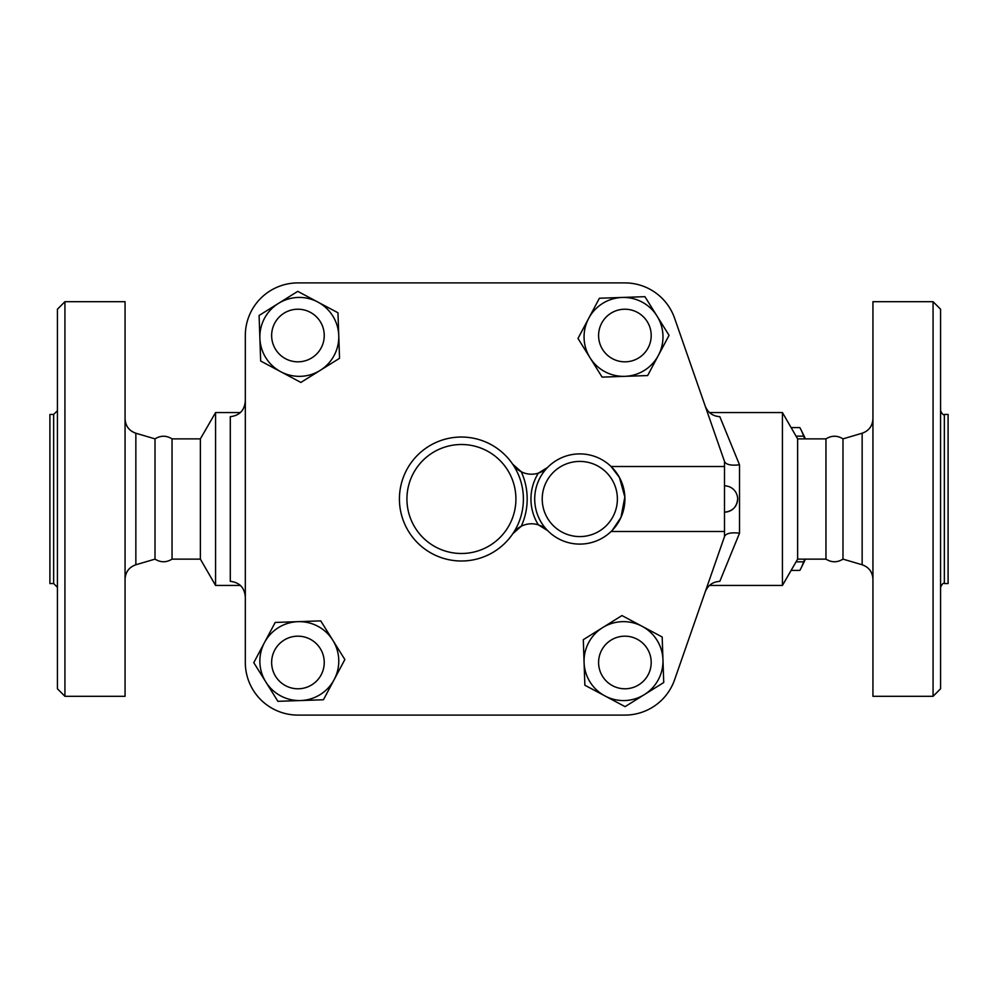 <?xml version="1.0" encoding="UTF-8"?>
<svg xmlns="http://www.w3.org/2000/svg" width="998" height="998" viewBox="0 0 998 998"><rect width="100%" height="100%" fill="white"/><g stroke="black" fill="none" stroke-linecap="round" stroke-linejoin="round"><path stroke-width="1.5" d="M647.215 321.593A26.31 26.31 0 0 1 625.796 361.812A26.31 26.31 0 0 1 601.682 323.152A26.31 26.31 0 0 1 647.215 321.593M320.258 321.593A26.31 26.31 0 0 1 298.839 361.812A26.31 26.31 0 0 1 274.724 323.152A26.31 26.31 0 0 1 320.258 321.593M320.258 648.55A26.31 26.31 0 0 1 298.839 688.77A26.31 26.31 0 0 1 274.724 650.11A26.31 26.31 0 0 1 320.258 648.55M647.215 648.55A26.31 26.31 0 0 1 625.796 688.77A26.31 26.31 0 0 1 601.682 650.11A26.31 26.31 0 0 1 647.215 648.55M155.014 499L155.014 438.871C160.69 435.365 166.367 435.365 172.043 438.871L172.043 559.13C166.367 562.635 160.69 562.635 155.014 559.13L155.014 499M825.957 559.13C831.633 562.635 837.31 562.635 842.986 559.13L842.986 438.871C837.31 435.365 831.633 435.365 825.957 438.871L825.957 559.13L797.627 559.13L797.627 438.871L782.432 412.561L709.503 412.561M57.422 499L57.422 688.782L64.932 696.305L64.932 301.695L57.422 309.218L57.422 499M53.655 583.556L49.9 583.556L49.9 414.444L53.655 414.444L53.655 583.556L57.422 587.311M933.068 696.305L940.578 688.782L940.578 309.218L933.068 301.695L933.068 696.305L872.938 696.305L872.938 301.695L933.068 301.695M944.345 414.444L944.345 583.556L948.1 583.556L948.1 414.444L944.345 414.444C943.422 415.38 942.162 414.133 940.578 410.689M64.932 696.305L125.062 696.305L125.062 301.695L64.932 301.695M804.75 438.871L803.664 436.151A77.981 20.185 -90 0 0 801.082 429.926A77.981 20.185 -90 0 0 799.835 427.593L791.115 427.593M801.082 429.926L803.964 435.752A71.407 18.475 90 0 1 805.361 438.871M805.361 559.13A71.407 18.475 90 0 1 803.964 562.248L801.082 568.074A77.981 20.185 -90 0 0 803.664 561.849L804.75 559.13M791.115 570.407L799.835 570.407A77.981 20.185 -90 0 0 801.082 568.074M796.055 561.849L803.664 561.849M796.055 436.151L803.664 436.151M317.863 302.07L337.973 312.773L338.759 335.54A39.458 39.458 0 0 0 278.43 303.417L297.753 291.354L317.863 302.07M339.532 358.319L320.208 370.37A39.458 39.458 0 0 0 338.759 335.54L339.532 358.319M300.872 382.434L280.775 371.73A39.458 39.458 0 0 0 320.208 370.37L300.872 382.434M259.879 338.247L259.093 315.48L278.43 303.417A39.458 39.458 0 0 0 280.775 371.73L260.665 361.014L259.879 338.247M658.356 355.45L647.64 375.56L624.873 376.333A39.458 39.458 0 0 0 656.996 316.004L669.059 335.34L658.356 355.45M602.106 377.119L590.043 357.783A39.458 39.458 0 0 0 624.873 376.333L602.106 377.119M577.979 338.459L588.695 318.35A39.458 39.458 0 0 0 590.043 357.783L577.979 338.459M622.166 297.454L644.933 296.68L656.996 316.004A39.458 39.458 0 0 0 588.695 318.35L599.399 298.24L622.166 297.454M604.975 695.93L584.865 685.227L584.08 662.46A39.458 39.458 0 0 0 644.409 694.583L625.085 706.646L604.975 695.93M583.306 639.681L602.63 627.63A39.458 39.458 0 0 0 584.08 662.46L583.306 639.681M621.954 615.566L642.063 626.27A39.458 39.458 0 0 0 602.63 627.63L621.954 615.566M662.959 659.753L663.745 682.52L644.409 694.583A39.458 39.458 0 0 0 642.063 626.27L662.173 636.986L662.959 659.753M737.647 499A13.149 13.149 0 0 1 724.486 512.149C732.482 511.375 736.861 506.984 737.647 499A13.149 13.149 0 0 0 724.486 485.851M612.398 530.163L620.981 517.363L624.848 496.979L619.434 477.481L611.075 466.503L724.486 466.503L724.486 531.497L611.075 531.497M264.482 642.55L275.199 622.44L297.965 621.667A39.458 39.458 0 0 0 265.842 681.996L253.779 662.66L264.482 642.55M320.732 620.881L332.796 640.217A39.458 39.458 0 0 0 297.965 621.667L320.732 620.881M344.859 659.541L334.143 679.65A39.458 39.458 0 0 0 332.796 640.217L344.859 659.541M300.672 700.546L277.906 701.32L265.842 681.996A39.458 39.458 0 0 0 334.143 679.65L323.439 699.76L300.672 700.546M547.59 467.438A45.097 45.097 0 0 0 547.59 530.562A45.097 45.097 0 0 0 611.587 530.998A45.097 45.097 0 0 0 611.587 467.002A45.097 45.097 0 0 0 547.59 467.438L538.359 473.139A22.555 22.555 0 0 0 547.59 467.438A45.097 45.097 0 0 1 611.587 467.002A45.097 45.097 0 0 1 611.587 530.998A45.097 45.097 0 0 1 547.59 530.562A22.555 22.555 0 0 0 538.359 524.861L547.59 530.562M521.28 471.767A22.555 22.555 0 0 0 538.359 473.139A48.852 48.852 0 0 0 538.359 524.861A22.555 22.555 0 0 0 512.797 533.718A62.013 62.013 0 0 0 420.457 452.456A62.013 62.013 0 0 0 420.457 545.544A62.013 62.013 0 0 0 512.797 533.718L521.28 526.233A65.768 65.768 0 0 0 521.28 471.767L512.797 464.282A22.555 22.555 0 0 0 521.28 471.767M724.486 531.497L724.486 536.587L674.586 679.8A52.62 52.62 0 0 1 624.898 715.092L297.94 715.092A52.62 52.62 0 0 1 245.321 662.485L245.321 335.515A52.62 52.62 0 0 1 297.94 282.908L624.898 282.908A52.62 52.62 0 0 1 674.586 318.2L724.623 461.787C726.357 464.731 731.322 465.742 739.518 464.819L719.82 416.665C712.709 416.203 707.819 412.623 705.162 405.949M245.321 662.485L245.321 335.515M297.94 282.908L624.898 282.908M724.486 461.413L724.486 466.503M724.486 536.587L674.586 679.8M624.898 715.092L297.94 715.092M724.623 536.213C726.357 533.269 731.322 532.258 739.518 533.182L739.518 464.819M705.162 592.051C707.807 585.377 712.697 581.809 719.82 581.335L739.518 533.182M797.627 559.13L782.432 585.439L782.432 412.561M245.321 400.996C244.547 410.365 239.545 415.58 230.288 416.665L230.288 581.335C239.545 582.42 244.547 587.635 245.321 597.004M240.406 585.439L215.568 585.439L215.568 412.561L240.406 412.561M215.568 585.439L200.373 559.13L200.373 438.871L215.568 412.561M842.986 559.13L862.147 564.768L862.147 433.232C868.921 430.812 872.526 425.996 872.938 418.811M155.014 559.13L135.853 564.768L135.853 433.232C129.079 430.812 125.474 425.996 125.062 418.811M617.388 499A37.587 37.587 0 0 1 565.592 533.793A37.587 37.587 0 0 1 552.954 472.703A37.587 37.587 0 0 1 617.388 499M515.916 499A54.491 54.491 0 0 1 418.075 532.021A54.491 54.491 0 0 1 443.998 447.366A54.491 54.491 0 0 1 515.916 499M53.655 414.444L57.422 410.689M944.345 583.556C943.422 582.62 942.162 583.867 940.578 587.311M862.147 564.768C868.921 567.188 872.526 572.004 872.938 579.189M842.986 438.871L862.147 433.232M155.014 438.871L135.853 433.232M135.853 564.768C129.079 567.188 125.474 572.004 125.062 579.189M782.432 585.439L709.503 585.439M200.373 438.871L172.043 438.871M200.373 559.13L172.043 559.13M825.957 438.871L797.627 438.871"/></g></svg>
